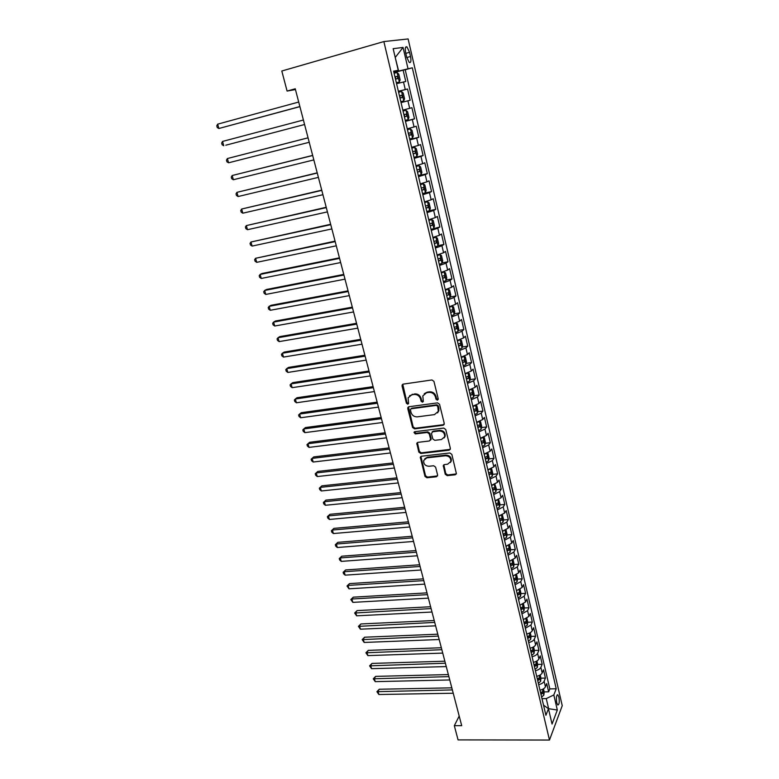 <?xml version="1.0" encoding="UTF-8"?>
<svg xmlns="http://www.w3.org/2000/svg" width="779" height="779" viewBox="0 0 779 779"><rect width="100%" height="100%" fill="white"/><g stroke="black" fill="none" stroke-linecap="round" stroke-linejoin="round"><path stroke-width="1.17" d="M437.379 400.153L438.226 398.848L433.942 381.379L431.926 379.957L403.191 384.125L402.032 385.975L406.404 403.21L407.787 404.184L408.586 403.522L408.099 397.855L411.779 394.797L414.155 394.456C417.31 394.349 419.443 395.849 420.543 398.965L421.098 401.195L422.491 402.178L423.318 401.497L422.822 395.888L426.58 392.723L428.986 392.382C432.179 392.265 434.322 393.775 435.422 396.91L435.977 399.16L437.379 400.153M424.243 393.736L427.145 392.158L429.55 391.818C432.734 391.701 434.877 393.21 435.977 396.336L436.522 398.585L438.197 399.5M402.772 384.251L406.989 402.636L408.576 403.571M409.55 395.742L414.73 393.901C417.885 393.784 420.017 395.274 421.108 398.39L421.663 400.62L423.299 401.545M558.894 697.078L557.881 694.839C556.41 695.063 556.031 697.711 556.742 702.765L557.754 704.995C559.225 704.752 559.604 702.113 558.894 697.078M445.237 474.236L447.204 475.638L455.209 474.791L456.416 473.788L451.839 454.391L449.853 452.979L421.458 456.231L420.309 457.176L424.974 476.388L426.911 477.77L436.435 476.777L437.613 475.044L435.627 467.147L433.669 465.754L428.927 466.27C425.198 465.959 423.464 464.002 423.718 460.428L426.814 457.877L445.5 455.764C449.23 456.046 450.992 457.964 450.798 461.538L447.594 464.216L444.458 464.566L443.27 465.55L445.237 474.236L445.763 473.574L447.73 474.976L456.387 473.895M383.862 41.569L281.803 71.016L287.091 91.065L295.241 88.787L461.704 725.658L454.323 725.687L458.062 739.894L549.477 740.05L383.862 41.569L408.118 38.95L562.234 705.686L549.477 740.05M443.047 425.276L444.254 423.455L439.56 404.291L437.555 402.87L408.926 406.745L407.758 408.566L412.558 427.467L414.525 428.859L443.047 425.276L444.176 424.458M445.744 429.502L450.379 448.422L449.171 450.194L420.757 453.475L418.8 452.083L416.794 443.309L417.943 442.355L429.404 440.982L430.592 439.2L429.258 433.854L427.272 432.452L415.324 433.932L413.961 432.374L414.759 431.712L443.748 428.09L445.744 429.502M544.18 691.898L548.65 691.82L546.722 683.592L545.427 686.786L544.131 681.255C543.333 682.852 541.512 683.981 538.679 684.653M540.947 678.188L545.436 678.081L543.499 669.794L542.174 672.939L540.869 667.36C540.061 668.927 538.231 670.047 535.387 670.719M535.046 669.288L537.296 667.525L537.705 664.409L542.194 664.244L540.236 655.879L538.902 658.976L537.588 653.357C536.76 654.896 534.92 656.006 532.067 656.687M531.726 655.266L533.995 653.513L534.413 650.426L538.932 650.29L536.955 641.867L535.601 644.905L534.267 639.238C533.44 640.757 531.59 641.857 528.717 642.539M531.083 636.404L535.64 636.229L533.644 627.728L532.271 630.717L530.927 625.011L525.348 628.273M524.374 624.154L526.195 623.064L526.146 621.233L524.413 622.402M527.734 622.255L532.32 622.051L530.314 613.492L528.912 616.413L527.568 610.668L521.949 613.891M524.345 607.99L528.97 607.756L526.955 599.129L525.533 602.001L524.17 596.208L518.522 599.402M520.937 593.617L525.601 593.355L523.566 584.659L522.125 587.473L520.752 581.631L515.065 584.786M517.499 579.128L522.203 578.836L520.148 570.072L518.687 572.828L517.305 566.937L511.579 570.053M514.033 564.522L518.775 564.2L516.711 555.359L515.221 558.056L513.828 552.116L508.074 555.203M510.537 549.799L515.318 549.448L513.234 540.538L511.725 543.167L510.323 537.179L504.529 540.227M507.012 534.949L511.842 534.569L509.739 525.591L508.2 528.162L506.788 522.125L500.955 525.134M503.458 519.992L508.327 519.574L506.204 510.518L504.656 513.03L503.224 506.944L497.362 509.914M499.875 504.899L504.792 504.451L502.65 495.317L501.072 497.771L499.631 491.627L493.73 494.568M496.252 489.689L501.218 489.212L499.066 480L497.46 482.386L496.009 476.193L490.069 479.085M492.61 474.362L497.625 473.836L495.454 464.557L493.818 466.874L492.357 460.632L486.378 463.476M488.93 458.899L493.993 458.334L491.802 448.977L490.147 451.226L488.676 444.936L482.659 447.74M485.22 443.309L490.332 442.706L488.121 433.27L486.447 435.451L484.957 429.102L478.91 431.868M481.471 427.583L486.651 426.95L484.421 417.427L482.717 419.54L481.208 413.143L475.122 415.869M477.693 411.74L482.922 411.059L480.682 401.458L478.949 403.503L477.43 397.047L471.305 399.724M473.885 395.751L479.173 395.031L476.904 385.352L475.151 387.319L473.622 380.804L467.458 383.443M470.039 379.636L475.394 378.867L473.106 369.11L471.324 370.999L469.786 364.436L463.573 367.026M466.163 363.384L471.577 362.566L469.27 352.721L467.458 354.542L465.91 347.921L459.659 350.462M462.249 346.986L467.731 346.129L465.404 336.197L463.563 337.94L461.996 331.26L455.705 333.753M458.295 330.452L463.846 329.546L461.499 319.526L459.639 321.201L458.052 314.453L451.723 316.907M454.313 313.781L459.931 312.827L457.565 302.719L455.666 304.307L454.079 297.51L447.701 299.905M450.291 296.965L455.978 295.952L453.592 285.766L451.674 287.266L450.067 280.411L443.65 282.758M446.221 280.002L451.995 278.94L449.59 268.658L447.643 270.079L446.016 263.166L439.56 265.454M442.121 262.893L447.983 261.773L445.549 251.403L443.572 252.737L441.936 245.765L435.432 248.004M437.983 245.638L443.923 244.46L441.479 233.992L439.463 235.248L437.808 228.208L431.264 230.399M431.011 229.328L439.833 226.991L437.37 216.426L435.325 217.604L433.66 210.496L427.067 212.628M429.346 210.729L435.714 209.366L433.221 198.713L431.147 199.794L429.463 192.627L422.831 194.701M423.912 193.27L431.547 191.585L429.034 180.835L426.931 181.828L425.227 174.593L418.547 176.619M418.333 175.703L427.35 173.639L424.808 162.801L422.676 163.697L420.962 156.404L414.233 158.361M414.077 157.679L423.114 155.537L420.553 144.602L418.381 145.41L416.658 138.039L409.881 139.947M409.773 139.499L418.839 137.27L416.249 126.237L414.048 126.948L412.305 119.518L405.489 121.358M405.431 121.144L414.516 118.846L411.916 107.706L409.676 108.32L407.914 100.822L401.049 102.604M407.914 100.822L410.163 100.248L407.534 89.001L398.371 91.27M398.41 91.435L407.534 89.001M405.684 52.845L406.667 57.062L409.238 62.437C410.913 63.041 411.331 61.054 410.523 56.487L409.559 52.3L406.969 46.886C405.294 46.273 404.876 48.259 405.684 52.845M548.65 691.82L549.818 688.889L556.216 688.772L412.315 67.802L393.862 72.213M556.216 688.772L553.82 694.946L557.326 710.029L552.058 724.051L548.455 708.734L545.913 715.268L393.609 71.152L398.254 70.324L393.161 48.688L403.055 47.431L407.982 68.581M549.818 688.889L405.207 69.759L403.113 70.129L405.771 81.474L396.569 83.674M414.516 118.846L412.305 119.518M418.839 137.27L416.658 138.039M423.114 155.537L420.962 156.404M427.35 173.639L425.227 174.593M431.547 191.585L429.463 192.627M435.714 209.366L433.66 210.496M439.833 226.991L437.808 228.208M443.923 244.46L441.936 245.765M447.983 261.773L446.016 263.166M451.995 278.94L450.067 280.411M455.978 295.952L454.079 297.51M459.931 312.827L458.052 314.453M463.846 329.546L461.996 331.26M467.731 346.129L465.91 347.921M471.577 362.566L469.786 364.436M475.394 378.867L473.622 380.804M479.173 395.031L477.43 397.047M482.922 411.059L481.208 413.143M486.651 426.95L484.957 429.102M490.332 442.706L488.676 444.936M493.993 458.334L492.357 460.632M497.625 473.836L496.009 476.193M501.218 489.212L499.631 491.627M504.792 504.451L503.224 506.944M508.327 519.574L506.788 522.125M511.842 534.569L510.323 537.179M515.318 549.448L513.828 552.116M518.775 564.2L517.305 566.937M522.203 578.836L520.752 581.631M525.601 593.355L524.17 596.208M528.97 607.756L527.568 610.668M532.32 622.051L530.927 625.011M535.64 636.229L534.267 639.238M538.932 650.29L537.588 653.357M542.194 664.244L540.869 667.36M545.436 678.081L544.131 681.255M547.803 708.247L548.523 708.238L546.254 698.607L541.989 698.675M398.605 70.918L395.226 57.48L403.055 47.431M393.765 71.804L398.254 70.324M459.201 716.076L454.323 725.687M287.091 91.065L295.436 89.556M548.358 708.656L557.326 710.029M543.518 705.131L548.455 708.734M393.97 72.642L403.113 70.129M405.207 69.759L412.315 67.802M402.831 110.121L409.676 108.32M407.251 128.817L414.048 126.948M411.624 147.328L418.381 145.41M415.967 165.684L422.676 163.697M420.271 183.873L426.931 181.828M424.526 201.897L431.147 199.794M428.752 219.756L435.325 217.604M432.939 237.459L439.463 235.248M437.087 255.006L443.572 252.737M441.196 272.397L447.643 270.079M445.276 289.632L451.674 287.266M449.317 306.722L455.666 304.307M453.524 323.616L459.639 321.201M457.292 340.452L463.563 337.94M461.226 357.103L467.458 354.542M465.131 373.608L471.324 370.999M468.997 389.967L475.151 387.319M472.834 406.2L478.949 403.503M443.241 431.293L443.602 432.734M476.641 422.286L482.717 419.54M480.409 438.236L486.447 435.451M484.149 454.05L490.147 451.226M487.858 469.737L493.818 466.874M491.539 485.288L497.46 482.386M495.181 500.722L501.072 497.771M498.803 516.019L504.656 513.03M502.387 531.19L508.2 528.162M505.951 546.235L511.725 543.167M509.476 561.162L515.221 558.056M512.981 575.963L518.687 572.828M516.448 590.648L522.125 587.473M519.895 605.215L525.533 602.001M523.313 619.656L528.912 616.413M526.818 633.96L526.701 634.009C529.574 633.308 531.434 632.217 532.271 630.717M530.061 648.206C532.924 647.524 534.774 646.424 535.601 644.905M533.391 662.316C536.254 661.634 538.085 660.524 538.902 658.976M536.702 676.308C539.545 675.636 541.376 674.517 542.174 672.939M539.983 690.194C542.817 689.522 544.638 688.393 545.427 686.786M546.254 698.607L553.82 694.946M408.459 406.891L413.133 426.863L415.1 428.255L443.592 424.662M437.749 406.385L436.347 405.392L411.224 408.771L410.416 409.433L411 412.373C412.091 415.45 414.204 416.94 417.33 416.853L434.478 414.613L438.295 411.39L437.749 406.385L438.295 405.801L436.892 404.807L436.347 405.392M411.01 408.819L411.799 408.186L436.892 404.807M437.535 412.889L438.84 410.796L438.879 408.157L438.324 408.741M438.295 405.801L438.879 408.157M417.417 442.53L419.365 451.45L421.322 452.842L450.32 449.337M430.524 440.174L431.138 438.577L429.804 433.241L427.827 431.839L415.898 433.319L415.324 433.932M413.961 432.374L414.525 431.761L415.898 433.319M441.42 439.541L444.614 436.844C444.848 433.192 443.076 431.235 439.298 430.962L432.657 431.79L431.469 433.582L432.803 438.928L434.779 440.33L441.42 439.541M444.118 437.934L445.15 436.221C445.384 432.579 443.621 430.621 439.843 430.349L439.298 430.962M432.102 431.975L433.212 431.177L439.843 430.349M443.845 464.781L445.763 473.574M450.379 462.522L451.323 460.886C451.518 457.322 449.756 455.394 446.036 455.121L445.5 455.764M424.73 458.802L427.369 457.244L446.036 455.121M420.913 456.406L425.519 475.726L427.467 477.108L437.574 475.901M396.365 82.808L399.306 82.038L400.124 79.886L398.79 74.2L397.066 72.535L394.106 73.236M399.306 82.038L396.355 82.749M298.698 102.039L217.662 124.163L218.88 128.496L299.905 106.645M395.498 79.137L397.767 78.582L397.475 76.323L394.963 76.858M397.475 76.323L395.148 76.955L395.917 78.543M217.662 124.163L216.766 125.838L217.263 127.571L218.88 128.496L299.886 106.548M403.746 100.91L400.825 101.66L403.746 100.91L404.554 98.719L403.23 93.09L401.536 91.494L398.595 92.234M225.803 145.206L304.579 124.513L225.803 145.206M401.691 95.242L399.442 95.817L401.954 95.262L402.227 97.511L399.978 98.086M401.954 95.262L399.637 95.875L400.367 97.521M303.401 120.015L222.541 141.427L223.748 145.722L222.132 144.777L221.645 143.063L222.541 141.427M405.956 110.277L403.045 111.056L405.956 110.277L407.641 111.796L408.946 117.386L408.177 119.547L406.005 110.316M408.177 119.547L405.255 120.404M308.056 137.805L227.38 158.546L228.578 162.801L309.224 142.275M406.648 116.256L404.418 116.831L406.648 116.256L406.385 114.036L403.892 114.61M406.385 114.036L404.077 114.62L404.798 116.246M308.065 137.844L227.38 158.546L226.475 160.133L226.952 161.828L228.578 162.801M409.647 138.974L412.529 138.136L413.308 135.877L412.003 130.346L410.348 128.895L407.456 129.703M410.348 128.895L407.446 129.645M312.652 155.401L232.171 175.518L233.369 179.735L313.83 159.909M408.819 135.458L411.03 134.835L410.776 132.634L408.293 133.228M410.776 132.625L408.488 133.199L409.179 134.796M312.681 155.508L232.171 175.518L231.266 177.067L231.743 178.751L233.369 179.735M414 157.368L416.853 156.501L417.612 154.203L416.327 148.721L414.691 147.338L411.828 148.185M414.691 147.338L411.809 148.088M317.209 172.841L236.933 192.345L238.111 196.532L318.397 177.378M413.172 153.882L415.373 153.249L415.129 151.058L412.656 151.681M317.257 173.026L236.933 192.345L236.018 193.854L236.495 195.519L238.111 196.532M418.313 175.606L421.137 174.691L421.887 172.363L420.611 166.93L419.005 165.615L416.161 166.502M419.005 165.615L416.122 166.355M321.727 190.134L241.646 209.035L242.824 213.193L322.925 194.711M417.495 172.149L419.677 171.487L419.443 169.316L416.979 169.968M321.795 190.397L241.646 209.035L240.73 210.496L241.198 212.161L242.824 213.193M422.588 193.669L425.392 192.725L426.132 190.358L424.857 184.983L423.309 183.766L420.456 184.652M425.412 192.666L423.309 183.766L420.407 184.467M326.206 207.282L246.33 225.589L247.488 229.708L327.414 211.888M421.77 190.251L423.942 189.57L423.727 187.418L421.264 188.09M326.294 207.613L246.33 225.589L245.404 227.01L245.872 228.656L247.488 229.708M426.814 211.576L429.609 210.603L430.329 208.197L429.073 202.871L427.505 201.683L424.701 202.647M427.505 201.683L424.652 202.413M330.656 224.274L250.965 242.006L252.123 246.086L331.864 228.919M426.016 208.188L428.168 207.496L427.963 205.354L425.509 206.046M330.763 224.683L250.965 242.006L250.04 243.389L250.497 245.015L252.123 246.086M428.859 220.204L431.693 219.474L433.796 228.257L434.487 225.881L433.241 220.593L431.732 219.503L428.917 220.476M335.058 241.13L255.57 258.287L256.719 262.338L336.285 245.813M430.222 225.968L432.364 225.248L432.16 223.135L429.716 223.846M335.184 241.607L255.57 258.287L254.636 259.631L255.093 261.247L256.719 262.338M435.179 246.924L437.915 245.872L438.616 243.408L437.379 238.17L435.851 237.108L433.095 238.14M435.851 237.108L433.027 237.838M339.43 257.839L262.007 273.507L260.137 274.432L261.267 278.454L340.657 262.552M434.39 243.593L436.513 242.853L436.318 240.75L433.893 241.48M339.566 258.385L260.137 274.432L259.193 275.737L259.65 277.343L261.267 278.454M439.298 264.354L442.024 263.273L442.706 260.78L441.479 255.59L439.969 254.597L437.243 255.658M439.969 254.597L437.155 255.308M343.763 274.412L266.506 289.476L264.665 290.45L265.785 294.433L345 279.155M438.519 261.053L440.632 260.303L440.447 258.209L438.022 258.969M343.919 275.026L264.665 290.45L263.711 291.716L264.159 293.303L265.785 294.433M443.387 281.638L446.085 280.528L446.757 278.006L445.539 272.854L444.098 271.939L441.342 273.02M446.104 280.459L444.098 271.939L441.255 272.631M348.057 290.849L270.975 305.319L269.154 306.342L270.274 310.285L349.304 295.621M442.608 278.366L444.712 277.597L444.536 275.523L442.121 276.302M348.232 291.521L269.154 306.342L268.2 307.559L268.648 309.136L270.274 310.285M447.438 298.776L450.116 297.627L450.778 295.075L449.571 289.963L448.139 289.116L445.413 290.226M450.135 297.559L448.139 289.116L445.315 289.807M352.312 307.15L275.406 321.026L273.604 322.097L274.714 326.012L353.569 311.951M446.669 295.533L448.753 294.744L448.587 292.68L446.182 293.479M352.507 307.88L273.604 322.097L272.65 323.275L273.088 324.843L274.714 326.012M451.45 315.758L454.108 314.58L454.761 311.989L453.563 306.936L452.122 306.118L449.444 307.286M452.122 306.118L450.661 306.371M449.824 306.595L449.337 306.829M356.539 323.304L279.807 336.606L278.025 337.726L279.125 341.611L357.804 328.144M450.69 312.545L452.755 311.736L452.599 309.691L450.213 310.509M356.743 324.103L278.025 337.726L277.061 338.875L277.499 340.423L279.125 341.611M455.433 332.594L458.071 331.377L458.704 328.767L457.526 323.752L456.095 322.993L453.446 324.191M456.095 322.993L455.277 323.129M360.726 339.332L284.169 352.069L282.407 353.228L283.498 357.084L362.001 344.201M454.683 329.4L456.737 328.582L456.582 326.547L454.206 327.384M360.95 340.199L282.407 353.228L281.443 354.338L281.871 355.876L283.498 357.084M459.376 349.284L462.015 347.979L462.619 345.399L461.45 340.423L460.038 339.732L457.409 340.959M364.884 355.234L288.493 367.406L286.76 368.613L287.841 372.44L366.159 360.122M458.627 346.119L460.671 345.282L460.525 343.266L458.159 344.123M365.127 356.149L286.76 368.613L285.776 369.684L286.214 371.213L287.841 372.44M463.943 356.324L461.343 357.571M465.91 364.494L463.982 356.334L465.345 356.957L466.504 361.894L465.891 364.562L463.291 365.828M369.003 370.999L292.787 382.616L291.073 383.872L292.144 387.669L370.288 375.916M462.551 362.693L464.576 361.846L464.44 359.84L462.083 360.716M369.265 371.982L291.073 383.872L290.09 384.914L290.518 386.423L292.144 387.669M467.712 372.868L465.238 374.047M469.766 380.863L467.867 372.81L469.201 373.355L470.35 378.243L469.756 380.931L467.166 382.236M373.092 386.627L297.042 397.718L295.348 399.004L296.409 402.772L374.387 391.574M466.436 379.13L468.452 378.263L468.325 376.267L465.969 377.163M373.365 387.679L295.348 399.004L294.365 400.017L294.793 401.516L296.409 402.772M471.441 389.276L469.094 390.386M471.84 389.14L473.028 389.607L474.168 394.456L473.583 397.173L471.013 398.507M377.143 402.139L301.269 412.685L299.594 414.029L300.655 417.758L378.448 407.115M470.292 395.42L472.288 394.534L472.171 392.558L469.825 393.473M377.435 403.24L299.594 414.029L298.6 414.993L299.029 416.483L300.655 417.758M475.122 405.547L472.931 406.58M475.735 405.333L476.816 405.723L477.946 410.523L477.371 413.269L474.83 414.632M381.165 417.525L305.465 427.544L303.81 428.927L304.852 432.637L382.47 422.52M474.109 411.575L476.096 410.679L475.979 408.712L473.651 409.647M381.467 418.683L303.81 428.927L302.807 429.862L303.226 431.342L304.852 432.637M478.783 421.682L476.729 422.646M479.611 421.381L480.575 421.702L481.704 426.464L481.14 429.239L478.608 430.621M385.157 432.783L309.623 442.287L307.987 443.709L309.029 447.389L386.472 437.808M477.897 427.593L479.874 426.678L479.767 424.721L477.439 425.685M385.469 434L307.987 443.709L306.984 444.614L307.403 446.075L309.029 447.389M482.396 437.681L480.487 438.567M483.457 437.301L484.304 437.545L485.424 442.268L484.869 445.062L482.357 446.484M389.111 447.925L313.752 456.913L312.136 458.373L313.168 462.025L390.435 452.969M481.656 443.475L483.613 442.55L483.516 440.602L481.198 441.576M389.442 449.191L312.136 458.373L311.123 459.25L313.752 456.913M313.168 462.025L311.542 460.701L311.123 459.25M485.989 453.553L484.226 454.361M487.284 453.076L488.005 453.261L489.115 457.945L488.569 460.769L486.077 462.21M393.035 462.94L317.842 471.431L316.245 472.931L317.267 476.553L394.359 468.013M485.375 459.23L487.323 458.286L487.226 456.348L484.928 457.341M393.385 464.265L316.245 472.931L315.232 473.768L317.842 471.431M317.267 476.553L315.651 475.209L315.232 473.768M489.543 469.279L487.927 470.019M491.082 468.715L491.676 468.841L492.766 473.486L492.24 476.329L489.767 477.8M396.93 477.839L321.902 485.833L320.325 487.372L321.347 490.965L398.264 482.931M489.066 474.849L491.004 473.885L490.916 471.967L488.628 472.98M397.29 479.212L320.325 487.372L319.312 488.18L321.902 485.833M321.347 490.965L319.721 489.611L319.312 488.18M493.068 484.889L491.598 485.551M494.86 484.207L496.398 488.9L495.872 491.773L493.419 493.263M400.796 492.61L325.934 500.118L324.376 501.705L325.388 505.269L402.13 497.732M492.727 490.332L494.655 489.368L494.568 487.45L492.289 488.482M401.166 494.042L324.376 501.705L323.363 502.474L325.934 500.118M325.388 505.269L323.762 503.896L323.363 502.474M496.564 500.352L495.24 500.946M498.618 499.573L499.991 504.188L499.485 507.08L497.051 508.599M404.622 507.275L329.936 514.306L328.397 515.922L329.4 519.457L405.966 512.416M496.359 505.698L498.278 504.714L498.2 502.806L495.931 503.857M405.012 508.755L328.397 515.922L327.375 516.662L329.936 514.306M329.4 519.457L327.774 518.074L327.375 516.662M500.03 515.698L498.852 516.224M502.348 514.802L503.565 519.359L503.078 522.193L500.644 523.809M408.43 521.823L333.909 528.376L332.39 530.032L333.383 533.547L409.773 526.984M499.962 520.927L501.871 519.934L501.793 518.035L499.534 519.106M408.829 523.352L332.39 530.032L331.357 530.742L333.909 528.376M333.383 533.547L331.757 532.145L331.357 530.742M503.468 530.918L502.436 531.366M506.048 529.905L507.1 534.394L506.613 537.325L504.217 538.893M412.198 536.254L337.852 542.34L336.343 544.034L337.326 547.52L413.552 541.444M503.536 536.04L505.425 535.027L505.357 533.148L503.107 534.228M412.617 537.841L336.343 544.034L335.321 544.716L337.852 542.34M337.326 547.52L335.71 546.108L335.321 544.716M506.886 546.001L505.99 546.391M509.593 544.949L510.615 549.312L510.138 552.262L507.752 553.859M415.937 550.568L341.757 556.206L340.277 557.93L341.251 561.386L417.301 555.778M507.08 551.026L508.96 550.003L508.891 548.124L506.662 549.234M416.366 552.204L340.277 557.93L339.245 558.582L341.757 556.206M341.251 561.386L339.634 559.965L339.245 558.582M510.274 560.968L509.505 561.289M513.098 559.867L514.101 564.103L513.624 567.083L511.258 568.699M419.657 564.775L345.642 569.955L344.172 571.718L345.146 575.155L421.02 570.004M510.596 565.885L512.465 564.853L512.397 562.983L510.177 564.113M420.095 566.46L344.172 571.718L343.14 572.341L345.642 569.955M345.146 575.155L343.52 573.714L343.14 572.341M513.634 575.808L513.001 576.071M516.584 574.668L517.548 578.787L517.09 581.777L514.744 583.422M423.338 578.875L349.498 583.607L348.038 585.409L349.002 588.817L424.711 584.123M514.082 580.628L515.932 579.586L515.883 577.726L513.663 578.865M423.795 580.608L348.038 585.409L347.006 586.003L349.498 583.607M349.002 588.817L347.006 586.003M516.964 590.521L516.467 590.735M520.041 589.343L520.976 593.345L520.528 596.354L518.191 598.019M426.999 592.868L353.315 597.162L351.884 598.993L352.838 602.371L428.372 598.136M517.538 595.253L519.379 594.192L519.33 592.352L517.129 593.501M427.457 594.64L351.884 598.993L350.832 599.557L353.315 597.162M352.838 602.371L350.832 599.557M523.469 603.9L524.374 607.786L523.936 610.814L521.618 612.498M430.621 606.744L357.113 610.609L355.691 612.479L356.636 615.829L432.004 612.031M520.966 609.762L522.806 608.691L522.748 606.851L520.557 608.029M431.099 608.574L354.649 613.015L357.113 610.609M356.636 615.829L354.649 613.015M526.867 618.341L527.753 622.109L527.315 625.167L525.017 626.871M434.224 620.522L360.881 623.96L359.479 625.858L360.414 629.189L435.617 625.829M434.711 622.392L358.428 626.365L360.881 623.96M360.414 629.189L358.428 626.365M530.236 632.675L531.093 636.326L530.674 639.393L528.386 641.127M437.798 634.194L364.611 637.212L363.228 639.14L364.163 642.451L439.19 639.52M527.743 638.42L529.554 637.329L529.516 635.508L527.344 636.716M438.295 636.102L362.177 639.627L364.611 637.212M364.163 642.451L362.177 639.627M534.413 650.426L533.586 646.882M441.342 647.758L368.331 650.368L366.958 652.325L367.883 655.606L442.745 653.104M531.093 652.588L532.894 651.478L532.855 649.667L530.694 650.893M441.859 649.715L365.896 652.783L368.331 650.368M367.883 655.606L365.896 652.783M537.705 664.409L536.897 660.981M444.867 661.215L372.011 663.416L370.658 665.412L371.573 668.674L446.26 666.581M534.413 666.639L536.205 665.519L536.176 663.718L534.024 664.954M445.384 663.221L369.597 665.841L372.011 663.416M371.573 668.674L369.597 665.841M540.198 674.974L540.977 678.295L540.577 681.421L538.338 683.212M448.353 674.585L375.663 676.376L374.329 678.402L375.244 681.635L449.765 679.96M537.714 680.573L539.496 679.444L539.457 677.652L537.315 678.908M448.889 676.62L373.268 678.811L375.663 676.376M375.244 681.635L373.268 678.811M543.46 688.85L544.219 692.064L543.839 695.131L541.6 697.02M451.82 687.838L379.295 689.24L377.971 691.304L378.876 694.508L453.232 693.232M540.986 694.401L542.749 693.261L542.72 691.479L540.597 692.745M452.365 689.921L376.909 691.674L379.295 689.24M378.876 694.508L376.909 691.674M405.265 89.517L403.493 81.951M405.81 53.352L409.559 52.3M406.784 57.529L410.523 56.487M435.977 396.336L435.422 396.91M429.55 391.818L428.986 392.382M427.145 392.158L426.58 392.723M421.663 400.62L421.098 401.195M421.108 398.39L420.543 398.965M414.73 393.901L414.155 394.456M412.364 394.232L411.779 394.797M406.989 402.636L406.404 403.21M402.626 385.43L402.032 385.975M436.522 398.585L435.977 399.16M415.1 428.255L414.525 428.859M413.133 426.863L412.558 427.467M408.342 407.992L407.758 408.566M411.799 408.186L411.224 408.771M449.697 449.561L449.171 450.194M421.322 452.842L420.757 453.475M419.365 451.45L418.8 452.083M417.349 443.504L416.784 444.127M431.138 438.577L430.592 439.2M429.804 433.241L429.258 433.854M427.827 431.839L427.272 432.452M433.212 431.177L432.657 431.79M443.806 465.657L443.27 466.309M427.369 457.244L426.814 457.877M436.97 476.105L436.435 476.777M427.467 477.108L426.911 477.77M425.519 475.726L424.974 476.388M420.855 457.331L420.3 457.974M455.725 474.129L455.209 474.791M447.73 474.976L447.204 475.638M399.325 81.98L397.105 72.583M394.972 76.917L397.232 76.303M403.775 100.851L401.575 91.532M412.549 138.078L410.387 128.934M408.8 135.39L411.03 134.835M416.872 156.443L414.74 147.377M413.152 153.775L415.373 153.249M421.157 174.632L419.044 165.654M417.456 172.003L419.677 171.487M421.731 190.066L423.942 189.57M429.618 210.544L427.544 201.712M425.967 207.964L428.168 207.496M430.164 225.706L432.364 225.248M437.934 245.813L435.889 237.137M434.322 243.291L436.513 242.853M442.034 263.214L440.008 254.616M438.441 260.722L440.632 260.303M442.521 278.006L444.712 277.597M446.571 295.134L448.753 294.744M454.128 314.512L452.151 306.137M450.593 312.106L452.755 311.736M458.091 331.318L456.134 323.012M454.566 328.942L456.737 328.582M462.015 347.979L460.077 339.751M458.51 345.623L460.671 345.282M462.424 362.167L464.576 361.846M466.3 378.565L468.452 378.263M473.593 397.105L471.723 389.179M470.146 394.826L472.288 394.534M477.391 413.201L475.55 405.401M473.963 410.952L476.096 410.679M481.149 429.171L479.338 421.488M477.741 426.941L479.874 426.678M484.879 444.994L483.097 437.438M481.49 442.793L483.613 442.55M488.579 460.691L486.826 453.251M485.21 458.519L487.323 458.286M492.25 476.261L490.527 468.939M488.891 474.109L491.004 473.885M495.892 491.695L494.188 484.489M492.552 489.572L494.655 489.368M499.495 507.012L497.83 499.914M496.174 504.899L498.278 504.714M503.078 522.193L501.433 515.211M499.767 520.109L501.871 519.934M506.623 537.257L505.006 530.382M503.341 535.192L505.425 535.027M510.148 552.194L508.551 545.427M506.876 550.149L508.96 550.003M513.634 567.005L512.066 560.354M510.381 564.989L512.465 564.853M517.1 581.699L515.562 575.155M513.867 579.712L515.932 579.586M520.538 596.276L519.018 589.839M517.314 594.309L519.379 594.192M523.946 610.746L522.456 604.407M520.742 608.788L522.806 608.691M527.325 625.089L525.854 618.847M524.14 623.151L526.195 623.064M530.684 639.316L529.233 633.181M527.51 637.407L529.554 637.329M534.005 653.435L532.583 647.398M530.85 651.546L532.894 651.478M537.306 667.447L535.913 661.507M534.17 665.578L536.205 665.519M540.587 681.343L539.204 675.5M537.461 679.492L539.496 679.444M543.839 695.131L542.476 689.376M540.723 693.3L542.749 693.261M557.238 694.849L557.881 694.839M405.567 47.276L406.969 46.886M402.646 384.524L402.052 385.069M408.362 407.115L407.777 407.69M438.84 410.796L438.295 411.39M417.359 442.686L416.794 443.309M431.128 439.385L430.583 440.008M445.15 436.221L444.614 436.844M443.806 464.897L443.27 465.55M451.323 460.886L450.798 461.538M420.864 456.533L420.309 457.176M413.464 151.457L415.129 151.058M418.284 169.588L419.443 169.316M422.812 187.622L423.727 187.418M427.204 205.52L427.963 205.354M431.498 223.271L432.16 223.135M435.724 240.867L436.318 240.75M439.901 258.316L440.447 258.209M444.03 275.62L444.536 275.523"/></g></svg>
